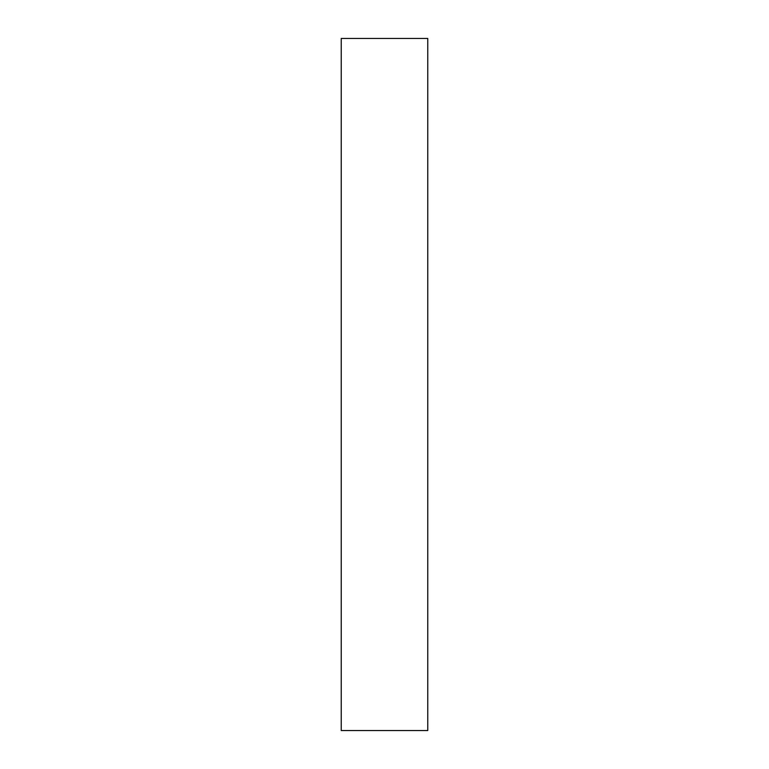 <?xml version="1.0" encoding="UTF-8"?>
<svg xmlns="http://www.w3.org/2000/svg" width="769" height="769" viewBox="0 0 769 769"><rect width="100%" height="100%" fill="white"/><g stroke="black" fill="none" stroke-linecap="round" stroke-linejoin="round"><path stroke-width="1.15" d="M341.244 730.55L427.756 730.55L427.756 38.45L341.244 38.45L341.244 730.55"/></g></svg>
